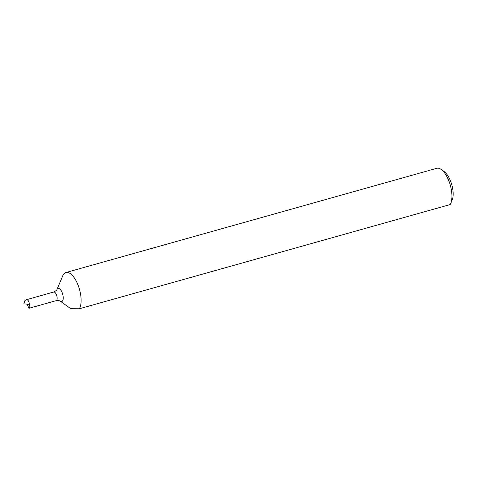 <?xml version="1.0" encoding="UTF-8"?>
<svg xmlns="http://www.w3.org/2000/svg" width="477" height="477" viewBox="0 0 477 477"><rect width="100%" height="100%" fill="white"/><g stroke="black" fill="none" stroke-linecap="round" stroke-linejoin="round"><path stroke-width="0.72" d="M441.219 169.484L444.159 171.595A16.755 7.125 74.3 0 1 451.797 184.814A16.755 7.125 74.3 0 1 452.16 200.072L450.753 203.405A19.956 8.485 -105.7 0 0 450.318 185.231A19.956 8.485 -105.7 0 0 441.219 169.484A19.956 8.485 -105.7 0 0 438.47 168.238A19.956 8.485 -105.7 0 0 436.753 168.315L65.933 272.522A19.956 8.485 74.3 0 1 67.656 272.445A19.956 8.485 74.3 0 1 78.991 287.75A19.956 8.485 74.3 0 1 79.349 308.762L450.169 204.555A19.956 8.485 -105.7 0 0 450.753 203.405M26.336 299.723L53.752 292.019C56.226 290.648 57.288 289.819 56.948 289.515L62.731 275.849A19.956 8.485 74.3 0 1 65.933 272.522M56.948 289.515A6.827 2.904 74.3 0 1 58.635 288.352A6.827 2.904 74.3 0 1 62.994 295.472A6.827 2.904 74.3 0 1 61.151 301.542A6.827 2.904 74.3 0 1 60.209 301.112L69.994 308.142L71.633 308.708L79.349 308.762M26.801 299.681L26.008 299.866L26.801 299.681C28.256 300.116 29.139 301.697 29.455 304.415C30.063 306.514 29.896 307.802 28.948 308.297L56.173 300.647A4.478 1.902 74.3 0 0 56.906 296.247A4.478 1.902 74.3 0 0 54.134 292.002A4.478 1.902 74.3 0 0 53.752 292.019M26.008 299.866L24.935 300.516L23.85 303.825L27.082 304.165L28.948 308.297M27.082 304.165L29.455 304.415M60.209 301.112L58.605 300.504L56.173 300.647"/></g></svg>

